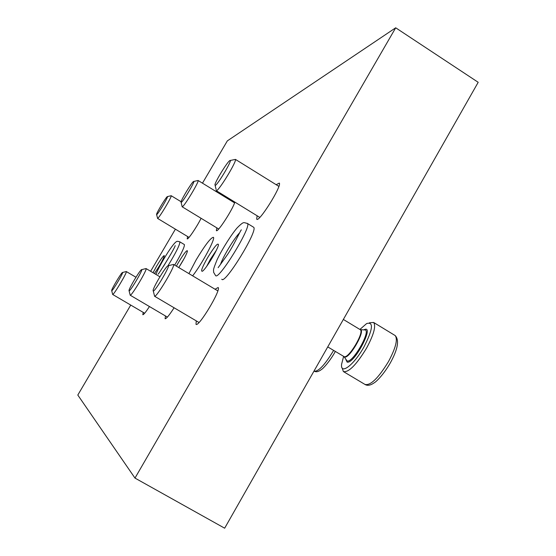 <?xml version="1.0" encoding="UTF-8"?>
<svg xmlns="http://www.w3.org/2000/svg" width="556" height="556" viewBox="0 0 556 556"><rect width="100%" height="100%" fill="white"/><g stroke="black" fill="none" stroke-linecap="round" stroke-linejoin="round"><path stroke-width="0.83" d="M202.467 183.167L227.348 140.87L395.698 27.8L134.983 478.09L77.805 395.052L130.743 305.077M134.983 478.09L224.659 528.2L478.195 82.302L395.698 27.8M150.627 271.272L175.404 229.162M222.08 279.432L221.774 279.244C224.694 285.04 258.102 230.768 253.71 227.307L253.244 227.022M192.633 275.839C201.738 264.42 215.714 238.413 213.407 237.315C210.842 237.544 205.115 245.022 196.226 259.742L188.929 273.628M174.674 265.108C181.485 253.536 184.724 246.69 184.397 244.584L184.286 244.515M207.43 257.97C202.259 267.13 200.563 271.564 202.328 271.265C205.442 269.868 218.063 249.13 218.48 244.723C217.938 242.423 214.255 246.836 207.43 257.97M178.747 267.54C183.661 259.874 186.573 254.349 187.497 250.978C186.955 249.644 183.925 253.508 178.413 262.557L176.398 266.136M154.422 273.531C159.621 265.928 162.936 260.006 164.381 255.767C163.881 254.954 161.316 258.359 156.688 265.997L153.053 272.718M257.115 215.77L256.691 219.071C258.373 223.616 282.059 185.968 279.314 183.07L276.186 184.71M216.826 227.863L216.367 230.559C217.306 233.249 232.818 209.397 234.84 202.092M233.27 201.126L232.7 201.724M187.643 236.55L187.17 238.83C187.754 240.31 196.845 226.917 201.084 218.293M196.261 320.875L196.004 324.28C198.429 327.859 221.566 289.377 218.112 287.501L215.082 289.252M165.473 315.968L165.097 318.734C166.286 318.887 169.281 315.238 174.091 307.781M143.239 312.409L142.802 314.717C143.594 314.835 145.804 312.111 149.439 306.537M184.175 258.491L178.803 267.464M216.208 250.527L210.335 259.374L206.693 266.345M111.714 290.739C112.666 291.163 124.6 270.828 122.396 272.523C121.083 273.093 111.693 288.821 111.645 290.524L111.714 290.739M111.7 290.732L112.68 294.471C113.723 295.146 127.609 271.787 126.309 271.543L122.549 272.482M156.674 214.63C158.029 214.282 169.302 195.205 167.328 196.615C166.14 196.97 156.702 212.545 156.542 214.407L156.674 214.63M156.604 214.651L157.633 218.355C159.155 218.091 172.284 196.178 171.192 195.712L167.432 196.588M129.089 290.871C130.451 291.358 144.421 267.408 141.432 269.709C139.632 270.591 129.18 288.064 128.992 290.503L130.215 295.208C131.675 296.028 147.701 269.062 146.061 268.562L141.69 269.639M181.207 202.419C183.084 201.863 196.157 179.692 193.537 181.506C191.945 182.048 181.381 199.34 181.006 202.023L181.207 202.419M182.055 206.728L182.312 206.749C184.383 206.311 199.395 181.339 198.096 180.485L193.703 181.465M153.254 291.052C155.326 291.615 172.165 262.453 167.829 265.824C165.271 267.255 153.623 286.646 153.108 290.329L153.254 291.052M153.296 291.052L154.596 296.244C156.736 297.258 175.668 265.448 173.535 264.427L168.308 265.705M215.228 185.482C217.98 184.571 233.527 158.106 229.871 160.566C227.654 161.4 215.763 180.603 214.936 184.668L215.228 185.482M216.096 190.583L216.541 190.645C219.495 189.923 236.974 161.038 235.445 159.398L230.163 160.496M343.608 356.41L341.627 364.145C340.07 375.439 353.908 365.139 363.958 346.944C372.916 329.305 373.82 321.507 366.654 323.557L359.871 329.451M342.183 367.996L343.365 371.547C348.577 372.722 356.299 364.938 366.522 348.202C373.771 334.684 376.148 326.108 373.646 322.473L369.462 322.772M314.015 371.054L314.133 371.13C318.289 371.853 324.635 365.188 333.183 351.142L333.593 350.412M345.853 359.503L347.152 362.123C354.513 364.215 375.543 323.418 363.832 329.889M373.646 322.473L395.184 335.567C399.465 340.105 397.867 349.182 390.375 362.804C383.897 374.209 376.412 381.673 374.118 382.875C370.414 385.433 367.363 385.954 364.965 384.432C370.491 385.801 378.351 378.149 388.547 361.483C395.726 347.986 397.936 339.348 395.184 335.567L394.531 335.171M327.741 346.902L344.24 356.723C348.855 358.488 364.507 332.154 360.302 329.708L360.003 329.527M343.865 356.57L344.574 357.042C349.682 358.842 366.286 329.534 360.135 329.597L360.177 329.611M360.114 329.59L343.351 319.45M344.199 356.896L347.125 361.011C353.192 363.124 372.332 328.631 364.395 329.93L360.288 329.618M168.002 265.719C175.995 252.591 179.949 244.64 179.873 241.867L179.776 241.804M171.109 253.64L163.485 266.366M244.028 222.699C243.16 222.337 240.852 224.082 237.106 227.925C232.026 233.715 222.567 248.282 217.194 259.513C212.121 271.821 213.851 269.403 213.601 272.287L215.554 275.512C218.286 281.204 251.708 226.855 247.503 223.505L247.121 223.248M239.594 232.811C233.972 238.642 223.199 256.434 220.551 264.246M135.963 277.256L126.309 271.543M144.664 313.243L112.632 294.451M181.082 201.731L171.192 195.712M189.04 237.398L157.529 218.376M159.926 276.798L146.061 268.562M167.398 317.101L130.173 295.201M181.117 202.453L182.055 206.22M234.576 202.877L198.096 180.485M218.703 229.002L182.153 206.783M217.813 290.885L173.535 264.427M198.999 322.487L154.533 296.23M215.144 185.516L216.159 189.589M278.855 186.364L235.445 159.398M259.777 217.403L216.305 190.715M335.337 351.455L334.851 352.323C329.284 362.088 322.98 368.711 321.403 369.559C318.602 371.7 316.239 372.263 314.314 371.234M364.965 384.432L343.747 371.776M184.397 244.584L179.873 241.867L177.983 241.36M156 274.462C157.139 269.486 174.452 239.427 177.635 241.401M158.175 273.92C156.848 277.103 174.327 249.317 175.209 245.627M253.71 227.307L247.503 223.505L244.411 222.65M218.147 267.665L226.264 256.33C233.61 246.155 240.706 229.788 241.373 229.843"/></g></svg>
